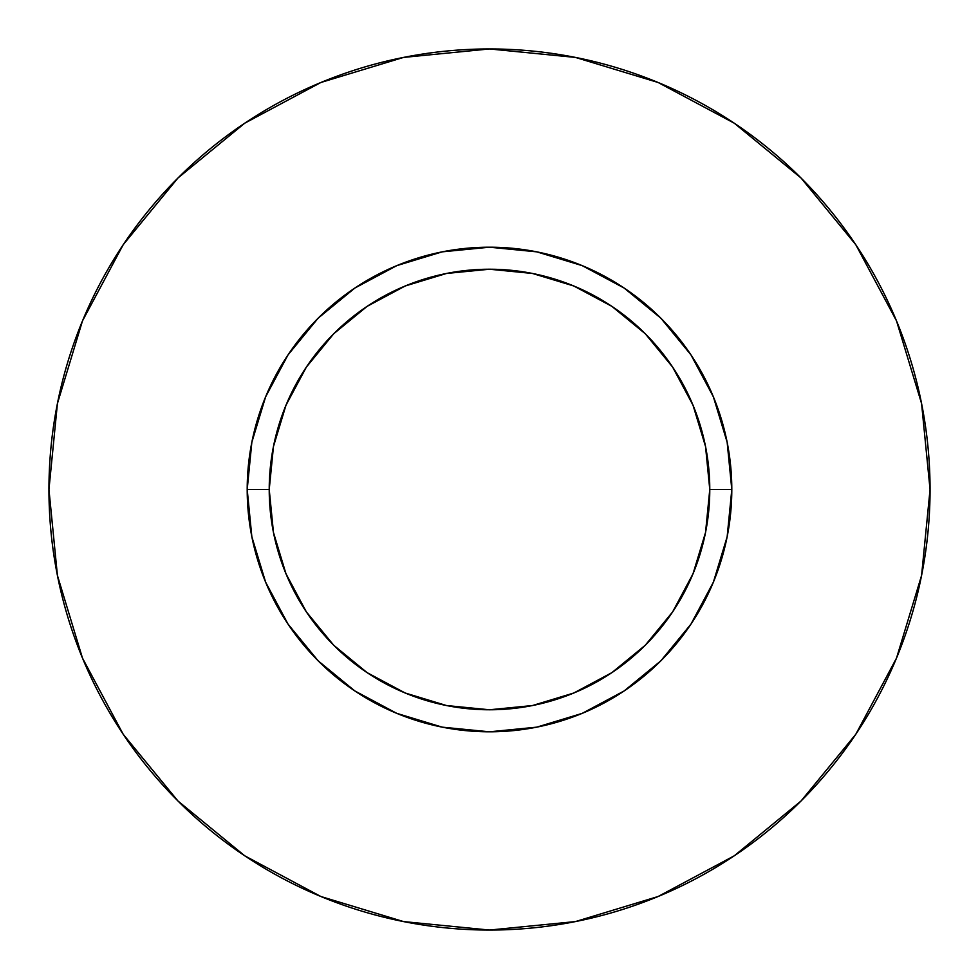 <?xml version="1.0" encoding="UTF-8"?>
<svg xmlns="http://www.w3.org/2000/svg" width="979" height="979" viewBox="0 0 979 979"><rect width="100%" height="100%" fill="white"/><g stroke="black" fill="none" stroke-linecap="round" stroke-linejoin="round"><path stroke-width="1.47" d="M709.775 489.5L731.802 489.5A242.302 242.302 0 0 1 489.5 731.802A242.302 242.302 0 0 1 247.197 489.5L269.225 489.5A220.275 220.275 0 0 1 489.5 269.225A220.275 220.275 0 0 1 709.775 489.5A220.275 220.275 0 0 1 489.5 709.775A220.275 220.275 0 0 1 269.225 489.5L273.459 532.478L285.99 573.792L306.354 611.875L333.741 645.259L367.125 672.646L405.208 693.01L446.522 705.541L489.5 709.775L532.478 705.541L573.792 693.01L611.875 672.646L645.259 645.259L672.646 611.875L693.01 573.792L705.541 532.478L709.775 489.5L705.541 446.522L693.01 405.208L672.646 367.125L645.259 333.741L611.875 306.354L573.792 285.99L532.478 273.459L489.5 269.225L446.522 273.459L405.208 285.99L367.125 306.354L333.741 333.741L306.354 367.125L285.99 405.208L273.459 446.522L269.225 489.5L247.197 489.5L251.848 442.227L265.639 396.776L288.034 354.887L318.163 318.163L354.887 288.034L396.776 265.639L442.227 251.848L489.5 247.197L536.773 251.848L582.224 265.639L624.112 288.034L660.837 318.163L690.966 354.887L713.361 396.776L727.152 442.227L731.802 489.5L727.152 536.773L713.361 582.224L690.966 624.112L660.837 660.837L624.112 690.966L582.224 713.361L536.773 727.152L489.5 731.802L442.227 727.152L396.776 713.361L354.887 690.966L318.163 660.837L288.034 624.112L265.639 582.224L251.848 536.773L247.197 489.5A242.302 242.302 0 0 1 489.5 247.197A242.302 242.302 0 0 1 731.802 489.5L709.775 489.5M48.95 489.5A440.55 440.55 0 0 1 489.5 48.95A440.55 440.55 0 0 1 930.05 489.5A440.55 440.55 0 0 1 489.5 930.05A440.55 440.55 0 0 1 48.95 489.5L57.418 575.444L82.481 658.096L123.195 734.262L177.982 801.018L244.738 855.805L320.904 896.519L403.556 921.582L489.5 930.05L575.444 921.582L658.096 896.519L734.262 855.805L801.018 801.018L855.805 734.262L896.519 658.096L921.582 575.444L930.05 489.5L921.582 403.556L896.519 320.904L855.805 244.738L801.018 177.982L734.262 123.195L658.096 82.481L575.444 57.418L489.5 48.95L403.556 57.418L320.904 82.481L244.738 123.195L177.982 177.982L123.195 244.738L82.481 320.904L57.418 403.556L48.95 489.5M855.805 244.738L801.018 177.982L734.372 123.281M244.738 123.195L177.982 177.982L123.281 244.628M123.195 734.262L177.982 801.018L244.628 855.719M734.262 855.805L801.018 801.018L855.719 734.372"/></g></svg>
